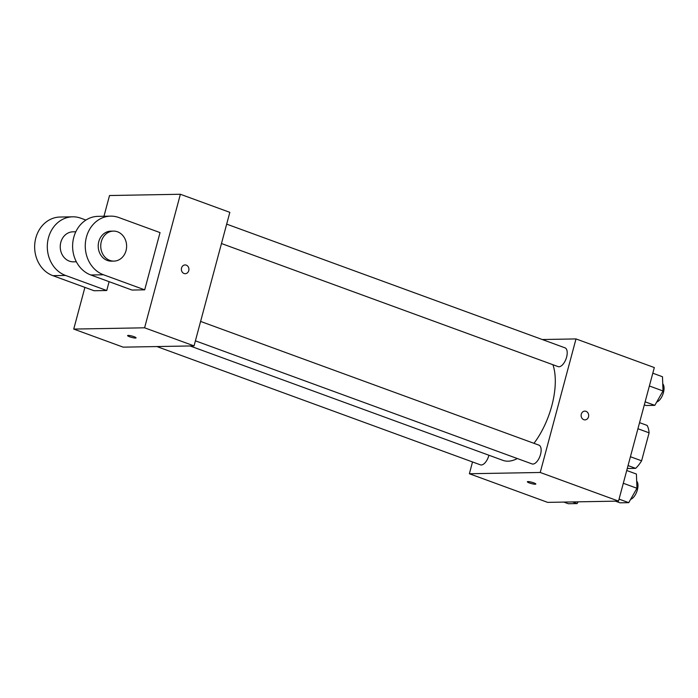 <?xml version="1.0" encoding="UTF-8"?>
<svg xmlns="http://www.w3.org/2000/svg" width="698" height="698" viewBox="0 0 698 698"><rect width="100%" height="100%" fill="white"/><g stroke="black" fill="none" stroke-linecap="round" stroke-linejoin="round"><path stroke-width="1.05" d="M637.92 428.738L649.096 432.821A26.873 12.904 -69.9 0 0 647.133 425.422L639.551 422.648M649.096 432.821L641.602 460.811A26.873 12.904 -69.9 0 1 635.634 468.349L627.266 468.506M628.052 465.575L635.634 468.349M630.425 456.728L641.602 460.811M542.285 339.533L576.007 338.923L654.314 367.558L618.533 501.103L547.668 502.377L469.37 473.741L472.52 461.963M576.007 338.923L540.226 472.476L618.533 501.103M540.226 472.476L469.37 473.741M535.811 484.037A4.38 0.698 15 0 1 529.372 482.937A4.38 0.698 15 0 1 527.356 481.768A4.38 0.698 15 0 1 531.763 482.231A4.38 0.698 15 0 1 535.811 484.037A4.38 0.698 15 0 1 529.372 482.946A4.38 0.698 15 0 1 527.356 481.768M190.074 345.964L502.935 460.366A57.524 27.615 -69.9 0 0 517.323 458.542M533.979 443.326A57.524 27.615 -69.9 0 0 552.921 364.722M221.475 243.532L558.103 366.616A10.008 4.799 -69.9 0 0 566.052 358.868A10.008 4.799 -69.9 0 0 564.97 347.822L226.676 224.128M195.405 340.825L532.033 463.917A10.008 4.799 -69.9 0 0 539.982 456.169A10.008 4.799 -69.9 0 0 538.9 445.123L200.605 321.429M156.91 346.557L480.407 464.842A10.008 4.799 -69.9 0 0 488.932 455.244M584.828 411.122A4.38 3.778 -91 0 1 588.51 416.811A4.38 3.778 -91 0 1 584.985 419.873A4.38 3.778 -91 0 1 581.129 415.563A4.38 3.778 -91 0 1 584.828 411.122A4.38 3.778 -91 0 1 588.51 416.811A4.38 3.778 -91 0 1 584.985 419.873M103.967 216.258L109.516 195.527L180.381 194.262L229.834 212.34L194.044 345.894L123.188 347.159L73.735 329.081L84.903 287.384M652.805 373.203L662.481 376.737L663.03 390.967L654.811 405.355L646.051 405.512L644.315 404.884M649.376 385.977L663.03 390.967M645.135 401.821L654.811 405.355M656.722 402.022A10.008 4.799 -69.9 0 0 663.1 393.707A10.008 4.799 -69.9 0 0 662.76 383.856M578.119 501.827L577.115 503.581L568.346 503.738L563.827 502.089M572.596 501.932L577.115 503.581M626.734 470.504L636.41 474.038L636.96 488.268L628.741 502.656L619.972 502.813L615.453 501.164M623.305 483.278L636.96 488.268M619.065 499.122L628.741 502.656M630.652 499.323A10.008 4.799 -69.9 0 0 637.03 490.999A10.008 4.799 -69.9 0 0 636.689 481.158M185.232 273.695A4.38 3.778 89 0 0 188.888 269.952A4.38 3.778 89 0 0 186.27 265.144A4.38 3.778 -91 0 1 188.888 269.952A4.38 3.778 -91 0 1 185.232 273.695A4.38 3.778 -91 0 1 181.375 269.393A4.38 3.778 -91 0 1 185.075 264.943A4.38 3.778 -91 0 1 186.27 265.144A4.38 3.778 89 0 0 185.075 264.943M180.381 194.262L144.591 327.807L194.044 345.894L123.188 347.159M229.834 212.34L194.044 345.894M128.223 335.415A4.38 0.698 15 0 1 133.065 336.357A4.38 0.698 15 0 1 136.058 337.867A4.38 0.698 15 0 1 131.652 337.404A4.38 0.698 15 0 1 127.603 335.598A4.38 0.698 15 0 1 128.223 335.415M144.591 327.807L73.735 329.081M127.603 335.598A4.38 0.698 -165 0 0 131.652 337.404A4.38 0.698 -165 0 0 136.058 337.858M106.733 290.516L65.525 275.44A30.014 25.887 -91 0 1 47.551 242.485A30.014 25.887 -91 0 1 72.653 216.816L60.002 217.043A30.014 25.887 89 0 0 34.9 242.712A30.014 25.887 89 0 0 52.865 275.666L94.082 290.743L106.733 290.516L109.106 281.669M144.695 289.836L132.044 290.063L90.827 274.986A30.014 25.887 89 0 1 72.862 242.031A30.014 25.887 89 0 1 97.956 216.363L110.616 216.136A30.014 25.887 89 0 0 85.514 241.805A30.014 25.887 89 0 0 103.478 274.759L144.695 289.836L160.034 232.6L118.817 217.532A30.014 25.887 89 0 0 110.616 216.136M75.812 231.771L72.924 231.823A15.007 12.948 89 0 0 60.822 242.302A15.007 12.948 89 0 0 73.456 261.829L76.352 261.776M85.924 220.062L80.855 218.212A30.014 25.887 -91 0 0 72.653 216.816M113.408 231.099L110.877 231.143A15.007 12.948 89 0 0 98.209 246.377A15.007 12.948 89 0 0 111.418 261.148L113.948 261.104A15.007 12.948 -91 0 1 100.739 246.333A15.007 12.948 -91 0 1 113.408 231.099A15.007 12.948 -91 0 1 126.041 250.617A15.007 12.948 -91 0 1 113.948 261.104M65.525 275.44L52.865 275.666M103.478 274.759L90.827 274.986"/></g></svg>
